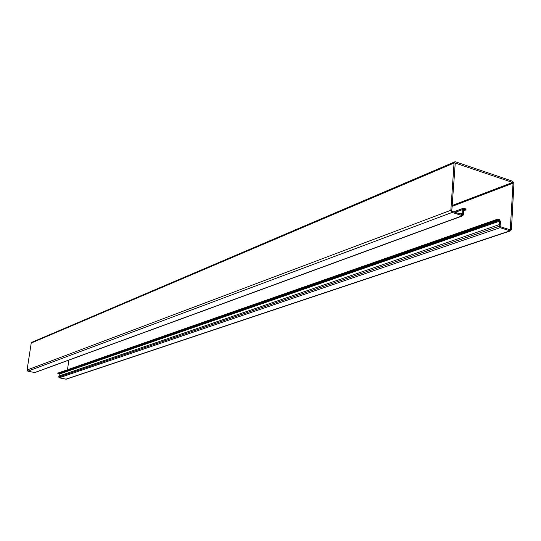 <?xml version="1.0" encoding="UTF-8"?>
<svg xmlns="http://www.w3.org/2000/svg" width="541" height="541" viewBox="0 0 541 541"><rect width="100%" height="100%" fill="white"/><g stroke="black" fill="none" stroke-linecap="round" stroke-linejoin="round"><path stroke-width="0.81" d="M498.775 220.234L497.51 220.031L57.846 373.574L59.334 374.081L58.719 377.057L59.233 377.821L66.252 379.18M498.795 220.228L499.789 221.093L499.228 226.26L500.08 227.673L509.967 230.818L510.596 230.831L511.421 229.58L513.95 183.352L512.692 181.255L455.583 161.84L454.805 161.84L454.055 163.03L450.842 210.273L452.161 212.437L462.46 215.71L463.481 214.878L463.84 209.009L465.957 209.901L463.576 210.787M454.744 161.867L31.784 342.325L31.229 343.041L27.064 370.017L27.841 371.18L34.881 372.573M465.957 209.901L466.011 209.056L463.509 208.184L462.711 209.529L462.738 212.958L460.12 213.925M462.738 212.958L462.663 214.155L462.149 214.574L452.229 211.416L451.789 210.692L455.245 163.064L512.625 182.459L513.044 183.156L510.237 229.817L500.506 226.78L500.08 226.077L500.574 221.668L499.35 219.484L497.558 219.193L57.914 373.094L57.846 373.574M68.883 360.11L67.476 369.746M499.323 224.589L58.861 376.096M497.51 220.031L497.558 219.193M509.967 230.818L65.786 379.207M454.055 163.03L31.229 343.041M450.842 210.273L27.064 370.017M452.161 212.437L27.841 371.18M462.46 215.71L34.543 372.6M464.077 209.015L463.644 209.178M464.435 209.13L463.563 209.455M464.678 209.286L463.569 209.698M465.274 209.685L463.569 210.314M462.711 209.529L455.157 212.349M462.663 214.155L461.818 214.466M455.502 163.064L455.042 163.26M512.625 182.459L452.141 205.533M513.044 183.156L452.08 206.358M510.508 229.404L509.642 229.688M498.173 220.241L58.286 373.669M58.651 373.648L498.714 220.255L58.692 373.635M499.012 220.228L58.854 373.621M499.363 220.343L59.084 373.675M499.789 221.093L59.334 374.081M499.228 226.26L58.719 377.057M500.08 227.673L59.233 377.821M510.596 230.831L66.212 379.194M462.927 215.717L34.854 372.58M463.448 208.204L453.656 211.869"/></g></svg>
